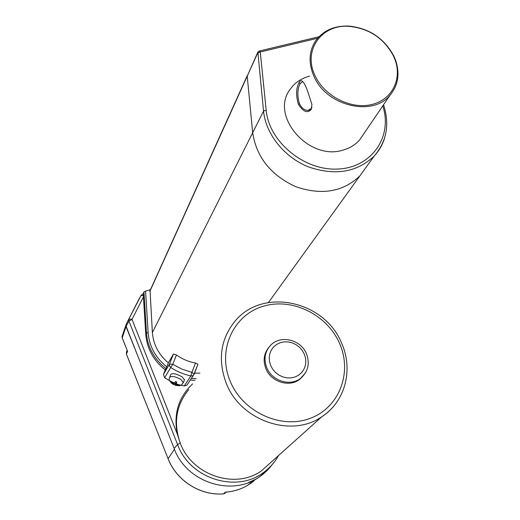 <?xml version="1.0" encoding="UTF-8"?>
<svg xmlns="http://www.w3.org/2000/svg" width="520" height="520" viewBox="0 0 520 520"><rect width="100%" height="100%" fill="white"/><g stroke="black" fill="none" stroke-linecap="round" stroke-linejoin="round"><path stroke-width="0.78" d="M269.627 467.285L261.703 475.026C234.904 497.803 186.596 483.522 174.142 448.507L177.547 444.503C190.053 479.576 238.459 493.903 265.272 471.126L265.272 471.126C270.738 466.804 275.158 461.611 278.519 455.546C275.151 461.604 270.731 466.798 265.272 471.126L261.703 475.026M180.225 443.072L177.547 444.503L128.96 321.12L126.12 326.242L174.142 448.507M126.12 326.242L126.204 324.168L138.314 300.417M169.656 380.685L164.632 377.76L163.469 374.387L165.256 369.863C153.439 360.457 146.952 348.641 145.782 334.406L143.292 294.587L142.701 294.151L141.135 295.334L138.229 300.56M142.935 294.079L143.975 291.98L145.587 291.103L149.727 289.842L149.76 290.413L150.196 290.277M192.628 383.903C178.425 397.3 173.329 414.082 177.346 434.246L180.161 442.878M187.317 384.592L186.966 385.119L184.275 385.976L180.98 385.157M195.013 380.38L190.333 380.049M143.513 296.751L132.022 319.377L129.044 319.02L128.96 321.12L132.022 319.377L177.346 434.246M143.435 295.639L140.992 295.568L126.204 324.168M143.013 294.06L143.292 294.587M150.066 290.563L152.373 332.527C153.355 344.513 158.672 354.621 168.344 362.856L173.472 354.01L176.442 354.978C182.234 359.079 188.591 361.771 195.494 363.038L197.958 364.228L194.149 374.16L191.925 372.32L190.873 375.947L192.439 375.869L193.635 375.076L197.958 364.228M145.587 291.103L148.109 332.547C149.234 346.262 155.454 357.688 166.77 366.834L168.344 362.856M191.431 378.391L196.131 378.729M194.539 373.146L199.921 373.12M169.734 377.156L170.82 374.387C172.562 372.957 176.28 373.75 181.974 376.76L184.438 379.75M166.77 366.834L165.256 369.863M176.442 354.978L172.783 364.279L169.52 364.039L169.488 365.944L170.716 367.49L172.783 364.279L182.019 369.174L191.925 372.32L195.494 363.038M186.966 385.119L194.142 374.173M176.442 382.278L174.987 385.099L173.719 384.501M172.484 383.916L173.628 384.54L174.369 383.305M177.769 384.696L176.196 383.292L175.812 383.897L180.102 385.015L179.836 385.431L179.985 385.028M175.552 384.312L179.836 385.431M176.358 382.239L175.572 383.487L174.609 383.097M174.98 385.008L175.572 383.487M176.196 383.292L176.819 382.09L175.461 381.531L174.453 383.338L170.593 381.121L170.339 381.537L172.244 382.954L174.194 383.754M175.812 383.897L176.553 381.999M248.365 482.606L255.678 479.219C262.171 475.547 267.611 470.743 271.986 464.802M125.957 324.994L126.048 326.644L137.683 355.687M138.365 300.313L132.912 310.993M127.179 350.46L127.634 351.435L126.38 353.997L168.077 458.653L174.46 449.306M126.431 354.126L126.549 351.669L126.373 354.055M250.484 483.6L250.939 483.294M126.386 354.094L168.077 458.653C176.501 480.662 200.46 495.865 223.457 493.851L225.336 493.233L223.359 493.857M226.649 492.076L226.304 492.382M250.868 482.826L253.63 481.273L246.968 485.751C240.305 489.463 233.077 491.595 225.284 492.147L226.655 492.037M168.109 458.738L168.071 458.718C176.494 480.701 200.401 495.879 223.411 493.87L225.284 492.147L226.311 492.109M126.048 326.644L122.2 337.799L127.634 351.435L122.213 338.007L122.245 335.816L125.918 325.137M188.747 389.643C176.066 405.191 173.232 423 180.232 443.06C191.789 475.144 234.975 489.749 261.3 470.971L272.012 461.376M268.794 347.373C263.848 353.581 262.88 360.672 265.876 368.654C271.024 382.115 289.77 387.79 299.995 379.087L302.51 376.688M257.764 52.358L247.221 76.16L252.681 132.73C256.464 157.287 270.875 175.292 295.913 186.752C321.718 195.546 343.031 191.939 359.866 175.91L374.225 156.013C378.963 150.91 382.375 145.054 384.475 138.444M317.584 38.253L260.28 51.993L257.692 53.02L247.221 76.16L252.681 132.73C256.471 157.294 270.881 175.299 295.919 186.752C321.718 195.546 343.031 191.932 359.86 175.91L268.463 302.517M382.766 105.898C392.918 136.37 372.008 167.459 338.234 169.026C304.57 171.178 268.957 142.012 266.168 110.149L260.28 51.993L259.181 51.044M363.799 133.803L359.56 140.036C355.329 144.8 349.915 148.122 343.317 150.007C309.127 161.48 269.516 115.934 290.115 89.388C294.743 82.739 301.249 78.319 309.621 76.135M313.892 76.174C326.151 105.95 372.638 117.189 390.059 95.173C398.255 85.195 400.075 73.476 395.506 60.002L393.854 56.075C384.235 38.285 369.278 28.288 348.972 26.078C334.347 25.552 323.219 30.485 315.588 40.872C308.893 51.324 308.328 63.089 313.892 76.174M306.878 88.933L311.935 104.481L311.181 109.57C307.405 113.51 303.147 111.761 298.409 104.338C295.841 95.544 296.036 88.328 299.007 82.68C300.697 79.326 302.809 80.347 305.351 85.748L306.878 88.933M311.916 107.224L311.454 108.323L308.016 110.377C304.558 110.344 301.704 108.121 299.442 103.688C297.122 95.556 297.382 88.835 300.222 83.531L302.523 81.672L302.985 81.874M393.387 55.79C383.955 38.337 369.278 28.529 349.362 26.364C321.854 23.881 302.62 50.219 314.977 75.484C324.051 95.732 350.038 109.304 370.779 104.748C391.638 100.451 402.46 79.573 395.005 59.644L393.387 55.79M148.109 332.547L146.458 333.021L143.975 291.98M165.997 368.582C154.148 359.151 147.635 347.295 146.458 333.021L145.782 334.406M184.275 385.976L190.873 375.947C183.683 374.348 176.963 371.534 170.716 367.49L164.632 377.76M173.472 354.01L169.52 364.039L163.469 374.387M183.306 382.694L180.941 379.425C175.24 376.415 171.47 375.746 169.631 377.423C168.623 379.34 169.494 381.446 172.237 383.754L173.817 384.351M175.175 384.904L177.502 385.106M172.244 382.954L173.244 384.02M174.831 382.74L172.504 382.538M252.519 481.995L254.969 479.752M261.3 470.971L321.854 416.709C345.462 401.576 353.49 369.259 341.594 343.161C324.877 301.041 263.244 287.086 235.274 320.873C220.63 338.715 217.575 359.404 226.122 382.947C240.233 420.641 291.414 438.321 321.854 416.709C328.328 412.432 333.665 407.075 337.851 400.647M230.035 380.874C242.339 411.684 280.417 429.507 309.751 418.503C339.287 407.947 352.599 372.632 339.586 343.506C326.983 314.23 291.421 297.07 262.36 306.54C233.123 315.562 217.295 350.22 230.035 380.874M299.995 379.087L300.937 378.092C308.204 371.429 310.043 363.311 306.449 353.737C300.995 339.859 281.112 334.607 270.94 344.949C264.908 351.26 263.51 358.82 266.734 367.627C271.895 381.121 290.693 386.822 300.937 378.092L305.708 372.496M270.686 365.547L272.727 369.252L275.522 372.489L278.928 375.082L282.769 376.903L286.851 377.858L290.959 377.904L294.899 377.039L298.454 375.303L301.45 372.801L303.752 369.649L305.233 366.015L305.825 362.082L305.513 358.04L304.304 354.094L302.263 350.441L299.494 347.256L296.127 344.695L292.338 342.888L288.308 341.926L284.239 341.848L280.325 342.667L276.77 344.344L273.741 346.801L271.401 349.921L269.867 353.541L269.217 357.487L269.497 361.556L270.686 365.547M152.38 332.592L263.53 111.117C265.792 134.141 284.193 157.177 308.341 166.849C334.997 176.007 356.96 172.4 374.225 156.013C386.757 141.369 389.857 124.287 383.532 104.773M149.825 291.44L247.221 76.167M266.168 110.149L263.53 111.117L257.887 52.084L259.389 50.999L318.955 36.738M258.947 51.324L257.887 52.078M298.409 104.338L299.442 103.688M311.194 109.544L311.454 108.323M299.007 82.68L300.222 83.531M175.006 385.106C181.584 386.737 181.48 384.865 183.411 382.421L184.548 379.47M226.031 492.128L225.966 492.135C233.5 491.485 240.5 489.359 246.968 485.751L255.678 479.219M251.303 482.495L252.954 481.748M126.575 351.644L127.147 350.382M122.057 336.401L122.181 337.922M149.838 291.064L247.286 75.537M359.56 140.036L390.059 95.173M309.836 109.895L308.016 110.377M349.362 26.364L348.972 26.078M395.005 59.644L395.506 60.002"/></g></svg>
